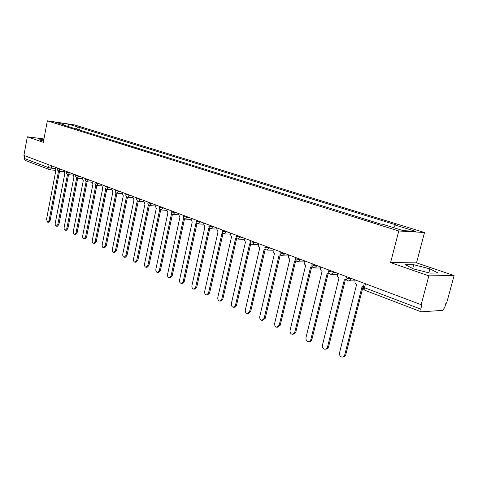 <?xml version="1.0" encoding="UTF-8"?>
<svg xmlns="http://www.w3.org/2000/svg" width="478" height="478" viewBox="0 0 478 478"><rect width="100%" height="100%" fill="white"/><g stroke="black" fill="none" stroke-linecap="round" stroke-linejoin="round"><path stroke-width="0.72" d="M428.85 275.848L454.1 275.555L416.529 262.852L424.512 232.517L74.353 124.889L47.352 120.826L398.76 230.976L390.586 262.595L428.85 275.848L421.166 304.689L23.9 155.416L27.33 136.792L43.325 142.33L47.352 120.826M454.1 275.555L446.601 303.201L445.89 303.243L444.731 307.527L442.55 310.389L421.196 311.817L365.043 290.343L364.487 287.72L420.754 309.105L421.196 311.817M49.079 164.88L48.547 167.659L49.443 169.66L49.945 169.786L25.071 160.339L24.169 158.397L48.547 167.659L54.994 168.632M24.665 155.709L24.169 158.397M43.952 138.978L27.33 136.792M420.754 309.105L421.943 304.647L421.166 304.689M393.269 227.558L395.336 225.09L415.669 231.37L403.038 230.605L382.537 224.212L380.709 224.086L63.114 124.913L65.002 125.194L55.496 122.231L68.724 124.22L78.278 127.172L76.187 128.994M395.336 225.09L397.087 225.216L78.278 127.172M424.512 232.517L398.76 230.976M416.529 262.852L390.586 262.595M405.344 264.663L413.249 268.833L429.937 273.105L438.183 273.052L429.895 268.839L413.733 264.716L405.344 264.663M43.833 139.618L39.644 139.068L40.379 140.269L43.564 141.052M79.599 130.058L80.101 127.441M65.211 125.571L65.002 125.194M67.864 126.395L68.724 124.22M412.729 268.558L413.733 264.716M428.838 272.824L429.895 268.839M355.256 279.923L355.011 280.891C354.736 282.57 355.274 283.753 356.618 284.446L339.529 352.77C339.249 355.136 340.109 356.606 342.099 357.162L343.7 356.684L344.674 355.112L362.091 286.525L363.4 286.692M363.059 286.728L345.714 354.981L344.746 356.552L343.073 357.036M337.737 273.344L337.498 274.294C337.235 275.943 337.749 277.103 339.051 277.772L322.477 345.008C322.208 347.321 323.026 348.755 324.938 349.299L326.498 348.826L327.448 347.267L344.333 279.779L346.359 279.612M346.574 279.935L345.54 279.947M345.319 279.971L328.494 347.153L327.55 348.707L325.829 349.197M320.822 266.987L320.589 267.925C320.332 269.544 320.828 270.679 322.088 271.331L306.01 337.504C305.741 339.774 306.529 341.173 308.364 341.704L309.887 341.232L310.73 339.954L327.191 273.267L329.061 273.147M329.276 273.44L328.308 273.434M328.189 273.452L311.787 339.852L310.748 341.268L309.17 341.627M304.474 260.845L304.247 261.765C303.996 263.36 304.48 264.477 305.693 265.105L290.086 330.256C289.823 332.473 290.576 333.841 292.345 334.361L294.723 332.365L310.628 266.981L312.361 266.897M312.576 267.16L311.662 267.142M311.638 267.142L295.786 332.276L293.08 334.301M288.67 254.905L288.449 255.814C288.204 257.385 288.67 258.479 289.847 259.088L274.689 323.242C274.432 325.416 275.155 326.755 276.858 327.263L279.176 325.285L294.615 260.898L296.223 260.851M296.432 261.084L295.577 261.06M295.637 261.06L280.239 325.207L277.527 327.209M273.38 249.157L273.165 250.054C272.932 251.601 273.38 252.671 274.515 253.268L259.781 316.454C259.53 318.587 260.223 319.896 261.866 320.391L264.125 318.432L279.128 255.019L280.622 254.995M280.819 255.198L280.024 255.174M280.156 255.174L265.194 318.366L262.482 320.35M258.58 243.601L258.425 246.158L259.817 247.682L245.351 309.881C245.106 311.973 245.776 313.257 247.353 313.741L249.558 311.799L264.143 249.325L265.529 249.325M265.708 249.498L264.979 249.48M265.176 249.48L250.633 311.74L247.915 313.711M244.246 238.211L244.049 239.084L245.441 242.226L231.37 303.518C231.131 305.567 231.776 306.828 233.3 307.3L235.451 305.376L249.636 243.816L250.92 243.834M250.675 243.971L236.52 305.322L234.369 307.246L233.814 307.276M230.36 232.995L230.169 233.85L231.513 236.939L217.825 297.346C217.586 299.359 218.207 300.59 219.677 301.056L221.774 299.144L235.576 238.48L236.777 238.51M236.622 238.63L222.85 299.109L220.752 301.015L220.149 301.038M216.898 227.94L216.707 228.783L218.016 231.812L204.686 291.365C204.453 293.337 205.05 294.55 206.466 294.998L208.516 293.11L221.953 233.306L223.071 233.348M222.999 233.455L209.591 293.08L207.548 294.968L206.908 294.986M203.843 223.029L203.658 223.865L204.925 226.841L191.935 285.557C191.714 287.493 192.287 288.688 193.656 289.124L195.657 287.254L208.743 228.293L209.788 228.341M209.794 228.442L196.733 287.23L194.737 289.1L194.062 289.118M191.176 218.273L190.997 219.091L192.222 222.019L179.567 279.923C179.346 281.829 179.895 282.994 181.222 283.424L183.176 281.572L195.926 223.423L196.906 223.477M196.978 223.573L184.251 281.554L182.303 283.406L181.598 283.418M178.874 213.648L178.7 214.461L179.889 217.335L167.551 274.456C167.336 276.326 167.868 277.473 169.152 277.891L171.058 276.051L183.486 218.703L184.412 218.757M184.544 218.852L172.134 276.045L170.228 277.879L169.499 277.891M166.936 209.161L166.762 209.962L167.915 212.788L155.882 269.138C155.673 270.978 156.186 272.101 157.429 272.52L159.288 270.691L171.411 214.114L172.283 214.174M172.462 214.269L160.363 270.691L158.505 272.514L157.746 272.514M155.332 204.805L155.165 205.594L156.282 208.372L144.541 263.976C144.332 265.78 144.834 266.891 146.035 267.292L147.851 265.481L159.676 209.657L160.506 209.723M160.728 209.824L148.927 265.487L147.11 267.298L146.328 267.292M144.051 200.563L143.89 201.346L144.977 204.076L133.517 258.957C133.314 260.731 133.792 261.819 134.957 262.213L136.738 260.42L148.276 205.331L149.064 205.391M149.327 205.498L137.807 260.432L136.033 262.225L135.232 262.219M133.087 196.446L132.926 197.211L133.983 199.9L122.792 254.069C122.589 255.82 123.055 256.889 124.184 257.278L125.923 255.497L137.192 201.119L137.951 201.178M138.244 201.286L126.993 255.515L125.26 257.289L124.441 257.278M122.416 192.437L122.266 193.196L123.288 195.843L112.36 249.319C112.163 251.04 112.611 252.091 113.704 252.474L115.407 250.705L126.413 197.026L127.142 197.085M127.465 197.181L116.471 250.729L114.774 252.492L113.943 252.474M112.037 188.535L111.888 189.282L112.88 191.887L102.202 244.694C102.011 246.385 102.447 247.419 103.511 247.795L105.166 246.045L115.921 193.04L116.632 193.094M117.439 193.226L116.339 193.142M116.973 193.196L106.236 246.068L104.574 247.819L103.732 247.801M101.933 184.741L101.784 185.476L102.752 188.045L92.314 240.189C92.123 241.856 92.547 242.878 93.58 243.242L95.2 241.504L105.71 189.169L106.409 189.21M107.341 189.336L106.11 189.258M106.761 189.318L96.263 241.539L94.638 243.272L93.784 243.248M92.093 181.043L91.949 181.771L92.887 184.299L82.682 235.803C82.497 237.446 82.903 238.45 83.907 238.809L85.496 237.088L95.773 185.392L96.466 185.428M97.458 185.542L96.15 185.482M96.819 185.542L86.554 237.124L84.965 238.839L84.098 238.815M82.509 177.44L82.365 178.163L83.28 180.648L73.295 231.531C73.116 233.15 73.51 234.136 74.484 234.483L76.038 232.78L86.088 181.712L86.781 181.742M87.809 181.849L86.452 181.801M87.133 181.867L77.095 232.822L75.542 234.525L74.664 234.489M73.164 173.932L73.917 177.093L64.148 227.367C63.968 228.962 64.357 229.93 65.301 230.276L66.824 228.58L76.653 178.133L77.352 178.145M78.392 178.252L77 178.216M77.699 178.282L67.876 228.627L66.352 230.318L65.468 230.282M64.064 170.509L64.793 173.628L55.233 223.304C55.054 224.875 55.43 225.831 56.35 226.166L57.838 224.493L67.458 174.637L68.025 174.601M69.214 174.745L67.786 174.721M68.497 174.793L58.89 224.541L57.396 226.214L56.506 226.178M55.185 167.175L55.89 170.246L46.533 219.342L47.615 222.162L49.073 220.501L58.495 171.238L63.873 171.686M60.258 171.321L58.812 171.315M59.529 171.387L50.118 220.549L48.66 222.216L47.764 222.168M57.402 168.806L62.277 169.839M60.592 169.206L58.985 171.172M66.43 172.2L71.359 173.251M69.668 172.618L68.169 174.643L67.715 174.536L66.466 173.209L66.573 171.453M75.691 175.689L80.68 176.752M78.984 176.119L77.299 178.121M85.192 179.262L90.24 180.343M88.544 179.71L86.817 181.73M94.949 182.937L100.057 184.036M98.354 183.397L96.58 185.434M104.969 186.701L110.137 187.824M108.434 187.185L106.612 189.24M115.264 190.573L120.492 191.714M118.789 191.075L117.104 193.202C115.766 192.903 115.144 192.06 115.24 190.68L115.419 189.808M125.839 194.552L131.133 195.711M129.43 195.072L127.704 197.223C126.347 196.918 125.72 196.07 125.816 194.66L126.001 193.781M136.714 198.645L142.074 199.822M140.365 199.183L138.602 201.352C137.222 201.053 136.589 200.186 136.69 198.758L136.875 197.868M147.893 202.851L153.324 204.052M151.616 203.407L149.805 205.606C148.407 205.301 147.762 204.423 147.869 202.971L148.061 202.069M159.401 207.177L164.898 208.396M163.195 207.757L161.337 209.979C159.915 209.669 159.264 208.778 159.371 207.303L159.568 206.394M171.244 211.629L171.781 212.065L176.812 212.877M175.109 212.232L173.203 214.479C171.763 214.168 171.1 213.26 171.214 211.766L171.411 210.846M183.433 216.217L184.006 216.671L189.079 217.484M187.376 216.845L185.422 219.109C183.958 218.799 183.289 217.878 183.403 216.361L183.606 215.429M195.998 220.938L196.595 221.416L201.716 222.234M200.019 221.595L198.011 223.889C196.524 223.573 195.843 222.64 195.962 221.087L196.171 220.149M208.94 225.807L209.567 226.309L214.742 227.128M213.045 226.488L210.989 228.807C209.478 228.49 208.778 227.54 208.904 225.963L209.119 225.013M222.288 230.82L222.945 231.358L228.173 232.171M226.482 231.537L224.367 233.879C222.826 233.557 222.121 232.595 222.252 230.994L222.467 230.032M236.054 235.995L236.753 236.562L242.023 237.381M240.344 236.747L238.169 239.114C236.598 238.791 235.881 237.811 236.013 236.18L236.234 235.206M250.263 241.336L250.998 241.934L256.322 242.752M254.649 242.119L252.414 244.515C250.819 244.186 250.084 243.194 250.221 241.527L250.448 240.542M264.937 246.851L265.708 247.479L271.086 248.297M269.419 247.67L267.124 250.096C265.493 249.761 264.752 248.751 264.89 247.054L265.123 246.056M280.096 252.545L280.915 253.215L286.34 254.027M284.685 253.406L284.541 253.991L282.319 255.855C280.658 255.521 279.899 254.493 280.042 252.76L280.281 251.757M295.762 258.437L296.629 259.136L302.102 259.954M300.465 259.339L300.321 259.93L298.033 261.819C296.336 261.478 295.565 260.426 295.709 258.664L295.954 257.642M311.967 264.525L312.881 265.266L318.414 266.079M316.783 265.469L316.639 266.073L314.285 267.979C312.552 267.638 311.758 266.563 311.913 264.764L312.164 263.731M328.739 270.823L329.706 271.612L335.287 272.424M333.674 271.815L333.525 272.43L331.105 274.354C329.33 274.008 328.523 272.914 328.679 271.08L328.936 270.034M346.102 277.348L347.13 278.178L352.764 278.991M351.169 278.387L350.255 280.365L348.522 280.956C346.705 280.61 345.875 279.493 346.036 277.616L346.299 276.559M51.738 165.878L51.289 168.25L49.945 169.786M363.4 286.83L364.487 287.72L365.491 283.771M365.383 290.403L365.043 290.343C363.698 289.698 363.131 288.622 363.328 287.117L364.296 283.323M344.674 355.112L345.714 354.981M327.448 347.267L328.494 347.153M310.808 339.691L311.859 339.589M294.723 332.365L295.786 332.276M279.176 325.285L280.239 325.207M264.125 318.432L265.194 318.366M249.558 311.799L250.633 311.74M235.451 305.376L236.52 305.322M221.774 299.144L222.85 299.109M208.516 293.11L209.591 293.08M195.657 287.254L196.733 287.23M183.176 281.572L184.251 281.554M171.058 276.051L172.134 276.045M159.288 270.691L160.363 270.691M147.851 265.481L148.927 265.487M136.738 260.42L137.807 260.432M125.923 255.497L126.993 255.515M115.407 250.705L116.471 250.729M105.166 246.045L106.236 246.068M95.2 241.504L96.263 241.539M85.496 237.088L86.554 237.124M76.038 232.78L77.095 232.822M66.824 228.58L67.876 228.627M57.838 224.493L58.89 224.541M49.073 220.501L50.118 220.549M349.125 280.95L355.023 280.843M105.124 185.936L104.951 186.802C104.855 188.165 105.471 188.995 106.791 189.288M95.104 182.172L94.931 183.026C94.841 184.371 95.445 185.189 96.753 185.482M85.341 178.503L85.18 179.352C85.09 180.672 85.687 181.479 86.972 181.771M75.835 174.936L75.673 175.767C75.59 177.075 76.181 177.87 77.454 178.163M57.539 168.059L57.623 170.222L59.123 171.208M331.648 274.348L337.498 274.306M314.775 267.979L320.577 267.985M298.481 261.819L304.223 261.878M282.725 255.867L288.419 255.963M267.495 250.102L273.129 250.245M252.748 244.527L258.329 244.7M238.474 239.125L244.001 239.335M224.648 233.891L230.115 234.13M211.246 228.819L216.659 229.082M198.251 223.901L203.604 224.188M185.643 219.127L190.937 219.438M173.406 214.491L178.647 214.825M161.522 209.991L166.708 210.338M149.978 205.618L155.105 205.982M138.757 201.363L143.83 201.752M127.853 197.235L132.872 197.629M117.241 193.214L122.207 193.626M106.917 189.3L111.828 189.724M96.873 185.494L101.73 185.924M87.086 181.783L91.89 182.226M77.556 178.169L82.312 178.623M68.27 174.649L72.973 175.109M55.866 170.383L50.029 169.798M250.418 243.965L251.093 243.983M236.311 238.618L236.939 238.642M222.64 233.443L223.232 233.467M209.394 228.418L209.944 228.448M196.536 223.549L197.061 223.579M184.066 218.822L184.568 218.852M171.955 214.234L172.444 214.264M160.196 209.77L160.68 209.806M148.766 205.438L149.256 205.474M137.652 201.226L138.172 201.262M126.849 197.127L127.429 197.175"/></g></svg>
